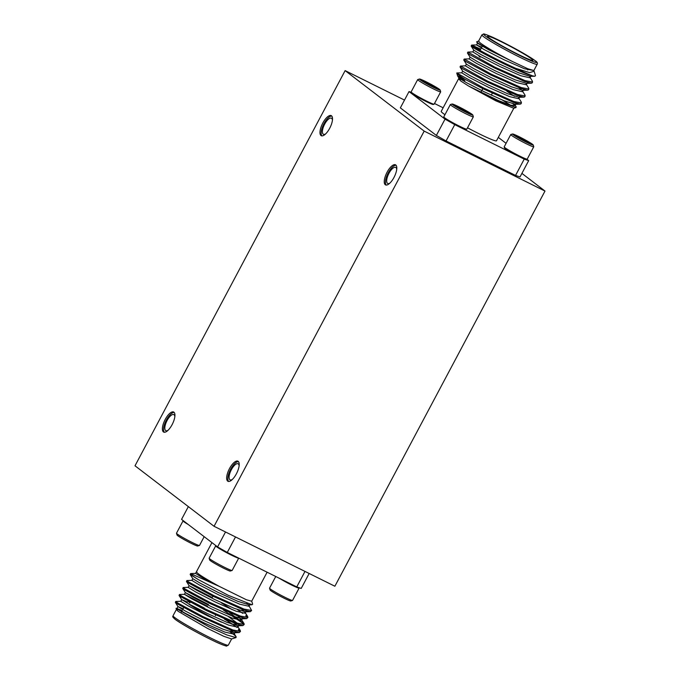 <?xml version="1.0" encoding="UTF-8"?>
<svg xmlns="http://www.w3.org/2000/svg" width="680" height="680" viewBox="0 0 680 680"><rect width="100%" height="100%" fill="white"/><g stroke="black" fill="none" stroke-linecap="round" stroke-linejoin="round"><path stroke-width="1.02" d="M440.156 90.015L440.691 91.766A13.03 0.892 -152 0 1 440.691 91.834A13.03 0.892 -152 0 1 431.01 87.678A13.03 0.892 -152 0 1 418.387 80.359A13.03 0.892 -152 0 1 417.681 79.594A13.03 0.892 -152 0 1 417.732 79.56L419.492 79.025A11.73 0.799 28 0 0 420.078 79.747A11.73 0.799 28 0 0 431.783 86.513A11.73 0.799 28 0 0 440.156 90.015A11.73 0.799 28 0 0 439.518 89.386A11.73 0.799 28 0 0 428.51 82.985A11.73 0.799 28 0 0 419.492 79.025M417.681 79.594L411.12 91.928A13.03 0.892 28 0 0 411.12 91.996A13.03 0.892 28 0 0 411.833 92.684A13.03 0.892 28 0 0 424.065 99.798A13.03 0.892 28 0 0 434.078 104.201A13.03 0.892 28 0 0 434.137 104.167L440.691 91.834M423.283 81.303L423.079 80.92A7.71 0.527 28 0 0 422.986 80.988A7.71 0.527 28 0 0 423.411 81.396A7.71 0.527 28 0 0 425.442 82.722A7.71 0.527 28 0 0 432.157 86.377A7.71 0.527 28 0 0 436.509 88.213A7.71 0.527 28 0 0 436.568 88.213A7.71 0.527 28 0 0 434.146 86.411L431.188 85.884M434.078 104.201L433.202 104.474A12.384 0.85 -152 0 1 423.683 100.291A12.384 0.85 -152 0 1 412.063 93.525A12.384 0.85 -152 0 1 411.392 92.871L411.12 91.996M472.804 114.996L473.348 116.756A13.03 0.892 -152 0 1 473.348 116.824A13.03 0.892 -152 0 1 463.658 112.659A13.03 0.892 -152 0 1 451.035 105.341A13.03 0.892 -152 0 1 450.33 104.584A13.03 0.892 -152 0 1 450.389 104.541L452.14 104.014A11.73 0.799 28 0 0 452.727 104.728A11.73 0.799 28 0 0 464.44 111.494A11.73 0.799 28 0 0 472.804 114.996A11.73 0.799 28 0 0 472.166 114.376A11.73 0.799 28 0 0 461.159 107.975A11.73 0.799 28 0 0 452.14 104.014M450.33 104.584L443.776 116.918A13.03 0.892 28 0 0 443.776 116.985A13.03 0.892 28 0 0 444.482 117.674A13.03 0.892 28 0 0 456.713 124.788A13.03 0.892 28 0 0 466.735 129.191A13.03 0.892 28 0 0 466.794 129.149L473.348 116.824M455.94 106.284L455.736 105.901A7.71 0.527 28 0 0 455.642 105.978A7.71 0.527 28 0 0 456.059 106.386A7.71 0.527 28 0 0 458.099 107.712A7.71 0.527 28 0 0 464.814 111.358A7.71 0.527 28 0 0 469.166 113.203A7.71 0.527 28 0 0 469.225 113.194A7.71 0.527 28 0 0 466.803 111.393L463.845 110.874M466.735 129.191L465.86 129.455A12.384 0.85 -152 0 1 456.339 125.273A12.384 0.85 -152 0 1 444.72 118.516A12.384 0.85 -152 0 1 444.048 117.861L443.776 116.985M533.222 144.976L533.758 146.727A13.03 0.892 -152 0 1 533.758 146.795A13.03 0.892 -152 0 1 524.076 142.63A13.03 0.892 -152 0 1 511.454 135.32A13.03 0.892 -152 0 1 510.739 134.555A13.03 0.892 -152 0 1 510.799 134.521L512.55 133.986A11.73 0.799 28 0 0 513.137 134.708A11.73 0.799 28 0 0 524.85 141.465A11.73 0.799 28 0 0 533.222 144.976A11.73 0.799 28 0 0 532.585 144.347A11.73 0.799 28 0 0 521.568 137.946A11.73 0.799 28 0 0 512.55 133.986M510.739 134.555L504.186 146.888A13.03 0.892 28 0 0 504.186 146.956A13.03 0.892 28 0 0 504.892 147.645A13.03 0.892 28 0 0 517.123 154.76A13.03 0.892 28 0 0 527.144 159.162A13.03 0.892 28 0 0 527.204 159.12L533.758 146.795M516.35 136.263L516.145 135.881A7.71 0.527 28 0 0 516.052 135.949A7.71 0.527 28 0 0 516.468 136.357A7.71 0.527 28 0 0 518.509 137.683A7.71 0.527 28 0 0 525.223 141.338A7.71 0.527 28 0 0 529.575 143.174A7.71 0.527 28 0 0 529.635 143.174A7.71 0.527 28 0 0 527.212 141.372L524.255 140.845M527.144 159.162L526.269 159.426A12.384 0.85 -152 0 1 516.749 155.252A12.384 0.85 -152 0 1 505.129 148.487A12.384 0.85 -152 0 1 504.458 147.832L504.186 146.956M467.508 127.806A31.305 2.142 28 0 0 478.448 133.441A31.305 2.142 28 0 0 496.493 140.794L513.808 108.239M510.688 105.29L502.46 100.113M495.796 100.819L513.706 108.264L516.027 107.567L498.338 101.159L468.647 86.071L495.796 100.819M515.95 103.224L515.151 105.706L510.042 105.094L498.227 100.462L468.647 86.071L460.938 81.124L458.575 78.778L464.839 80.648C458.108 76.593 456.212 75.242 459.144 76.593L465.452 79.552A35.606 2.431 28 0 1 458.711 75.047A35.606 2.431 28 0 1 456.773 73.151A35.606 2.431 28 0 1 456.756 73.023L456.943 72.964M518.678 97.911L521.305 102.085L521.05 103.793L520.208 104.116L515.27 104.269L504.024 100.751L484.381 91.868L466.446 82.645L458.966 78.106L457.657 76.024L459.144 76.593M513.102 103.955L514.845 105.366M514.446 104.218L516.145 106.752L516.027 107.567M478.61 41.072L476.612 41.854L478.762 43.52C485.945 48.093 497.139 54.077 512.354 61.472L527.825 68.765L533.86 70.533L537.192 64.26A31.305 2.142 -152 0 1 513.927 54.264A31.305 2.142 -152 0 1 483.608 36.694A31.305 2.142 -152 0 1 481.908 34.867L478.567 41.148L480.267 42.976C486.633 47.558 497.327 53.72 512.354 61.472L488.554 49.691L477.504 43.231M473.798 50.209L481.279 54.748L499.213 63.979L518.848 72.853L530.102 76.372L534.846 76.236L532.984 75.956C523.167 74.043 481.754 53.261 473.297 47.608L471.155 46.044L471.665 45.084L480.735 49.155M474.334 47.133L480.284 49.997M477.496 43.18L476.561 44.948L484.287 49.666L503.914 59.712L524.442 68.757L533.851 70.533L534.131 71.239L529.592 72.615L515.924 68.383C499.758 61.217 479.663 50.541 473.748 46.767L471.588 45.109M521.5 102.944L513.867 101.516L483.743 88.034L456.756 73.023M522.376 90.941L525.011 95.115L524.756 96.823L523.914 97.147L517.131 95.387L486.999 81.915L462.179 68.519L460.037 66.954L460.471 66.028L465.486 65.841M525.207 95.974L517.573 94.546L487.45 81.064L460.471 66.028M506.914 91.264L514.437 96.288M526.09 83.972L528.717 88.145L528.462 89.853L527.62 90.177L520.837 88.417L490.705 74.945L465.885 61.548L463.743 59.984L464.177 59.058L469.192 58.871M528.913 89.003L521.288 87.576L491.156 74.094L464.177 59.058M529.796 76.993L532.423 81.175L532.168 82.875L531.327 83.206L524.543 81.447L494.411 67.966L469.591 54.578L467.449 53.014L467.883 52.08L472.897 51.892M532.619 82.034L524.994 80.605L494.862 67.124L467.883 52.08M520.208 104.116L513.425 102.357L483.293 88.884L465.452 79.552M488.971 37.765A25.636 1.751 28 0 0 513.808 52.164A25.636 1.751 28 0 0 532.856 60.341A25.636 1.751 28 0 0 531.462 58.846A25.636 1.751 28 0 0 506.634 44.455A25.636 1.751 28 0 0 487.585 36.27A25.636 1.751 28 0 0 488.971 37.765M332.426 120.267A8.976 3.408 -63.6 0 0 331.415 118.218A8.976 3.408 -63.6 0 0 324.675 124.151A8.976 3.408 -63.6 0 0 323.442 134.292A8.976 3.408 -63.6 0 0 325.686 133.858M329.681 128.299A11.211 4.258 -63.6 0 0 331.228 115.626A11.211 4.258 -63.6 0 0 322.813 123.037A11.211 4.258 -63.6 0 0 321.266 135.719A11.211 4.258 -63.6 0 0 329.681 128.299M331.763 116.033A11.211 4.258 -63.6 0 0 323.986 123.624A11.211 4.258 -63.6 0 0 321.912 135.889M174.837 416.653A8.976 3.408 -63.6 0 0 173.825 414.604A8.976 3.408 -63.6 0 0 167.084 420.537A8.976 3.408 -63.6 0 0 165.852 430.678A8.976 3.408 -63.6 0 0 168.096 430.245M172.091 424.685A11.211 4.258 -63.6 0 0 173.638 412.003A11.211 4.258 -63.6 0 0 165.223 419.424A11.211 4.258 -63.6 0 0 163.676 432.098A11.211 4.258 -63.6 0 0 172.091 424.685M174.173 412.42A11.211 4.258 -63.6 0 0 166.396 420.01A11.211 4.258 -63.6 0 0 164.322 432.276M239.113 465.842A8.976 3.408 -63.6 0 0 238.102 463.785A8.976 3.408 -63.6 0 0 231.361 469.719A8.976 3.408 -63.6 0 0 230.121 479.859A8.976 3.408 -63.6 0 0 232.373 479.425M236.368 473.866A11.211 4.258 -63.6 0 0 237.915 461.193A11.211 4.258 -63.6 0 0 229.492 468.605A11.211 4.258 -63.6 0 0 227.945 481.287A11.211 4.258 -63.6 0 0 236.368 473.866M238.45 461.61A11.211 4.258 -63.6 0 0 230.673 469.192A11.211 4.258 -63.6 0 0 228.599 481.457M396.703 169.456A8.976 3.408 -63.6 0 0 395.692 167.399A8.976 3.408 -63.6 0 0 388.951 173.332A8.976 3.408 -63.6 0 0 387.71 183.481A8.976 3.408 -63.6 0 0 389.963 183.047M393.958 177.488A11.211 4.258 -63.6 0 0 395.505 164.806A11.211 4.258 -63.6 0 0 387.082 172.227A11.211 4.258 -63.6 0 0 385.534 184.9A11.211 4.258 -63.6 0 0 393.958 177.488M396.041 165.223A11.211 4.258 -63.6 0 0 388.263 172.814A11.211 4.258 -63.6 0 0 386.189 185.07M215.696 545.861L209.143 558.195A13.03 0.892 28 0 0 209.143 558.263A13.03 0.892 28 0 0 209.848 558.952A13.03 0.892 28 0 0 222.079 566.066A13.03 0.892 28 0 0 232.101 570.469A13.03 0.892 28 0 0 232.16 570.435L238.705 558.119A13.03 0.892 -152 0 1 228.905 553.877A13.03 0.892 -152 0 1 216.41 546.626A13.03 0.892 -152 0 1 215.696 545.861A13.03 0.892 -152 0 1 215.756 545.827L216.028 545.742M232.101 570.469L230.35 571.005A11.73 0.799 -152 0 1 221.331 567.043A11.73 0.799 -152 0 1 210.324 560.635A11.73 0.799 -152 0 1 209.678 560.014L209.143 558.263M275.757 576.504L269.552 588.166A13.03 0.892 28 0 0 269.552 588.234A13.03 0.892 28 0 0 270.257 588.931A13.03 0.892 28 0 0 282.489 596.045A13.03 0.892 28 0 0 292.51 600.44A13.03 0.892 28 0 0 292.57 600.406L299.124 588.072A13.03 0.892 -152 0 1 291.728 585.072A13.03 0.892 -152 0 1 279.319 578.272M292.51 600.44L290.76 600.976A11.73 0.799 -152 0 1 281.741 597.014A11.73 0.799 -152 0 1 270.733 590.614A11.73 0.799 -152 0 1 270.096 589.985L269.552 588.234M188.343 524.56A13.03 0.892 -152 0 1 183.753 521.637A13.03 0.892 -152 0 1 183.047 520.88L176.494 533.205A13.03 0.892 28 0 0 176.486 533.273A13.03 0.892 28 0 0 177.2 533.97A13.03 0.892 28 0 0 189.431 541.085A13.03 0.892 28 0 0 199.452 545.479A13.03 0.892 28 0 0 199.504 545.445L204.17 536.673M199.452 545.479L197.693 546.014A11.73 0.799 -152 0 1 188.674 542.053A11.73 0.799 -152 0 1 177.667 535.653A11.73 0.799 -152 0 1 177.03 535.024L176.486 533.273M267.113 572.212L251.685 601.222L246.449 599.785L219.257 586.381L190.612 573.563A35.606 2.431 -152 0 0 190.587 573.597L190.17 574.506L198.407 579.649A35.606 2.431 -152 0 1 192.517 575.671A35.606 2.431 -152 0 1 190.587 573.597M198.407 579.649L228.344 595.357L252.025 604.758L252.654 604.197L251.719 601.154M234.753 635.307L236.121 636.769L236.011 637.602L231.54 638.953L223.779 636.293L207.476 628.38L178.092 611.277L176.392 609.611L176.137 608.294L182.155 610.7M236.011 637.602L226.839 634.924L208.769 626.713L176.01 608.413M177.064 609.356L181.976 611.023M180.778 601.273L175.771 601.46L177.93 603.109L202.759 616.496L232.883 629.977L240.507 631.406L238.799 628.906M175.771 601.46L175.346 602.387L177.48 603.959L202.308 617.346L232.432 630.827L239.215 632.578L240.507 631.406M240.023 631.694L238.349 629.748M191.905 580.363L186.889 580.55L189.048 582.199L213.877 595.587L244.001 609.067L251.625 610.495L248.803 605.463M186.889 580.55L186.464 581.476L188.598 583.04L213.427 596.437L243.55 609.917L250.333 611.668L251.625 610.495M188.198 587.333L183.183 587.52L185.343 589.169L210.171 602.557L240.295 616.038L247.919 617.465L246.211 614.966M183.183 587.52L182.758 588.446L184.892 590.019L209.72 603.406L239.845 616.887L246.627 618.638L247.919 617.465M247.435 617.755L245.769 615.808M207.578 606.262L184.493 594.32L179.477 594.49L181.636 596.139L206.465 609.527L236.589 623.008L244.213 624.435L244.018 623.586L229.627 612.756M179.477 594.49L179.053 595.417L181.186 596.989L206.014 610.376L236.138 623.858L242.922 625.608L244.213 624.435M243.729 624.725L242.063 622.778L223.201 609.884M195.611 573.393L190.612 573.563M242.743 613.36L237.405 609.586M237.15 627.521L225.922 619.726M204.323 608.048L182.223 596.513M189.966 602.913A24.216 1.657 -152 0 1 188.76 601.426L186.839 602.012A25.636 1.751 28 0 0 186.728 602.089A25.636 1.751 28 0 0 188.054 603.525M224.315 619.021A24.216 1.657 -152 0 1 230.103 622.829A24.216 1.657 -152 0 1 231.395 624.053M188.122 603.585A25.636 1.751 28 0 0 221.45 622.192M183.175 608.779L177.973 606.568L185.453 611.108L203.388 620.338L223.031 629.221L234.277 632.74L239.215 632.578M187.119 601.928L181.679 599.598L189.159 604.137L207.094 613.369L226.737 622.251L237.983 625.77L238.799 625.456L238.663 624.716M237.448 623.313L228.403 616.582M208.513 604.512L185.376 592.577L184.441 594.337L192.168 599.054L211.803 609.101L232.322 618.145L241.57 620.236L237.932 616.173M182.758 588.446L185.385 592.629L192.865 597.167L210.8 606.399L230.444 615.281L241.689 618.792L242.505 618.486L242.369 617.746M232.093 609.603L221.331 602.846M212.219 597.533L189.082 585.608L188.147 587.358L195.882 592.076L215.509 602.123L236.036 611.175L245.276 613.266L246.075 610.776M186.464 581.476L189.091 585.659L196.571 590.197L214.506 599.428L234.15 608.311L245.395 611.821L246.211 611.515M190.17 574.506L192.797 578.688L200.277 583.227L218.212 592.458L237.855 601.341L249.101 604.851L249.959 604.418M182.231 610.546L176.137 608.277M177.964 606.517L177.021 608.285L184.756 613.003L204.382 623.042L224.91 632.094L234.15 634.185L235.093 632.425M233.435 632.681L230.495 630.105M181.67 599.548L180.736 601.307L188.462 606.024L208.097 616.071L228.616 625.124L237.864 627.207L238.799 625.456M237.142 625.711L234.209 623.135M247.724 616.615L245.098 612.433L241.647 609.203M192.788 578.637L191.853 580.388L199.589 585.106L219.215 595.153L239.743 604.197L248.982 606.288L249.917 604.537M248.276 604.8L246.78 603.389M196.409 571.821L195.568 573.41L202.019 577.431L219.257 586.381C202.988 577.38 195.508 572.492 196.809 571.71M230.307 631.915L234.719 635.273M188.343 506.617L181.56 519.375L217.575 546.924L225.522 531.981M309.162 573.478L301.214 588.429L296.752 586.917L304.997 571.413M235.518 536.937L227.273 552.449L217.575 546.924M296.752 586.917L227.273 552.449M214.055 526.294L135.006 465.791L345.125 70.618L424.175 131.112L214.055 526.294L334.875 586.236L544.994 191.054L424.175 131.112M404.506 100.079L345.125 70.618M521.9 173.383L544.994 191.054M520.013 176.936L515.55 175.431L524.221 159.12L528.683 160.624L520.013 176.936M446.063 140.956L436.364 135.439L445.035 119.127L454.741 124.644L446.063 140.956L515.55 175.431M411.221 92.31L409.028 91.57L400.358 107.882L436.364 135.439M478.745 55.624L478.831 55.887A24.216 1.657 28 0 0 480.148 57.171M476.552 44.948L481.763 47.209M530.91 76.058L529.975 77.817L520.736 75.727L500.208 66.683L480.581 56.635L472.846 51.918L473.781 50.158M527.204 83.036L526.269 84.787L517.029 82.697L496.51 73.653L476.875 63.605L469.14 58.888L470.075 57.128M518.959 87.72L521.858 90.261M523.498 90.007L522.563 91.757L513.323 89.666L492.796 80.622L473.169 70.576L465.435 65.858L466.369 64.107M519.664 96.254L518.857 98.736L509.617 96.645L489.09 87.593L469.463 77.546L461.728 72.828L462.663 71.077M531.327 83.206L526.396 83.359L515.142 79.832L495.508 70.95L477.572 61.718L470.092 57.179M527.62 90.177L522.682 90.329L511.437 86.802L491.793 77.928L473.858 68.697L466.378 64.158M523.914 97.147L518.976 97.299L507.731 93.78L488.087 84.898L470.152 75.667L462.672 71.128L460.037 66.954M534.846 76.245L535.491 75.675L534.131 71.239M532.984 75.956A35.606 2.431 -152 0 1 515.924 68.383M458.958 78.055L441.218 111.401A31.305 2.142 28 0 0 444.958 114.691M443.139 107.788L434.495 103.496M409.028 91.57L445.035 119.127M454.741 124.644L524.221 159.12M528.683 160.624L526.881 159.248M506.081 143.327L498.312 137.385M520.038 138.576L520.498 137.717A7.71 0.527 28 0 0 516.145 135.881L516.171 136.111M522.725 140.055L520.498 137.717L518.899 137.921M526.821 142.103L527.212 141.372A7.71 0.527 28 0 0 520.498 137.717M527.408 142.375L527.212 141.372M459.629 108.604L460.088 107.746A7.71 0.527 28 0 0 455.736 105.901L455.762 106.131M462.315 110.075L460.088 107.746L458.49 107.95M466.412 112.132L466.803 111.393A7.71 0.527 28 0 0 460.088 107.746M466.998 112.404L466.803 111.393M426.98 83.623L427.431 82.756A7.71 0.527 28 0 0 423.079 80.92L423.113 81.15M429.658 85.093L427.431 82.756L425.841 82.96M433.755 87.142L434.146 86.411A7.71 0.527 28 0 0 427.431 82.756M434.341 87.414L434.146 86.411M534.981 60.597A29.877 2.04 28 0 0 501.058 41.302A29.877 2.04 28 0 0 485.46 36.023A29.877 2.04 28 0 0 519.375 55.318A29.877 2.04 28 0 0 534.981 60.597M174.751 617.567A31.305 2.142 28 0 0 205.071 635.145A31.305 2.142 28 0 0 228.335 645.133L226.584 646C227.469 646.688 219.835 643.952 214.464 641.265C201.144 634.976 181.628 624.265 175.066 619.284C170.909 615.451 173.621 617.049 173.052 615.74A31.305 2.142 28 0 0 174.751 617.567M225.641 644.665A29.877 2.04 -152 0 1 207.825 638.019A29.877 2.04 -152 0 1 175.27 619.404M457.657 76.024L456.773 73.151M481.908 34.867L483.667 34C482.774 33.311 490.416 36.048 495.779 38.734C509.108 45.024 528.623 55.734 535.177 60.716C537.106 61.905 537.778 63.087 537.192 64.26M527.74 69.963L528.275 68.96M491.274 95.166L492.286 93.27M215.296 614.907L215.509 615.587M231.633 638.928L228.335 645.133M186.728 602.089L186.447 602.633M183.779 607.639L182.733 609.603M181.798 611.362L181.398 612.127M212.933 596.19L211.896 598.137M175.346 602.387L177.973 606.568M181.679 599.598L179.053 595.417M237.983 625.77L242.922 625.608M241.689 618.792L246.627 618.638M245.395 611.821L250.333 611.668M249.101 604.851L252.025 604.758M233.979 633.352L236.13 636.76M237.685 626.382L240.312 630.556M241.392 619.412L244.018 623.586M241.57 620.236L242.505 618.486M176.358 609.535L173.052 615.74M211.939 542.615L196.409 571.812M480.845 92.327L482.808 88.638M480.046 50.447L482.273 46.265M476.603 44.922L471.665 45.084M461.779 72.811L456.909 72.964M477.488 43.248L476.612 41.854M473.781 50.218L471.155 46.044M470.075 57.188L467.449 53.014M466.369 64.158L463.743 59.984"/></g></svg>
